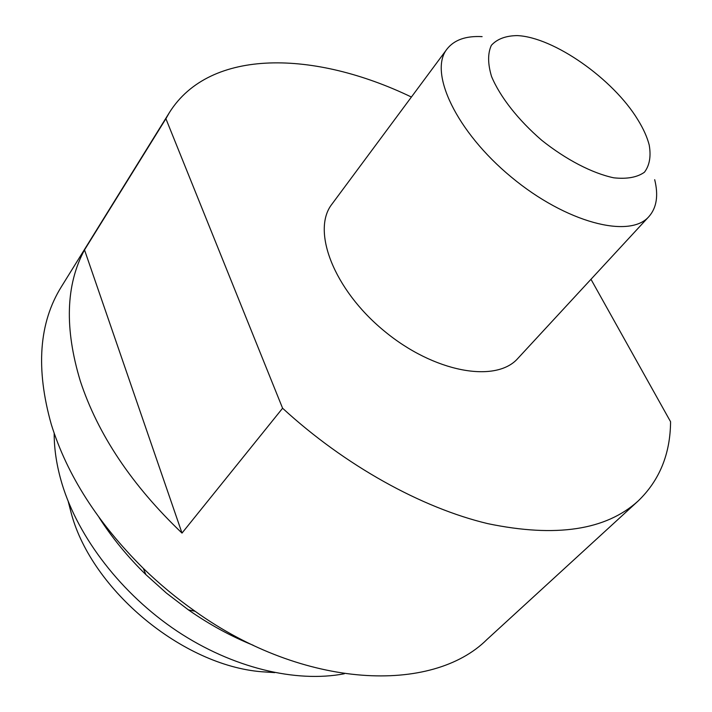 <?xml version="1.0" encoding="UTF-8"?>
<svg xmlns="http://www.w3.org/2000/svg" width="712" height="712" viewBox="0 0 712 712"><rect width="100%" height="100%" fill="white"/><g stroke="black" fill="none" stroke-linecap="round" stroke-linejoin="round"><path stroke-width="1.07" d="M274.752 672.618L261.713 671.754C182.69 665.435 92.329 590.524 71.467 514.046L68.201 501.399M165.905 118.708L84.514 249.903L182.005 533.083L282.593 408.234L165.905 118.708L169.429 112.523C210.174 47.579 314.793 50.534 411.403 97.037M169.429 112.523L61.401 286.714C38.946 322.705 35.582 368.611 51.309 424.45C67.061 475.055 97.722 523.017 143.29 568.345C159.399 584.018 176.656 598.32 195.043 611.243C304.531 689.483 432.317 693.995 486.981 639.483L638.112 501.026C605.957 530.226 555.885 537.774 487.889 523.667C421.611 507.896 344.902 465.479 282.593 408.234M84.514 249.903C65.798 284.675 64.4 328.392 80.305 381.036C97.945 434.534 131.845 485.21 182.005 533.083M590.978 279.291L670.571 421.727C670.321 454.016 659.499 480.449 638.112 501.026M654.693 179.691C658.582 195.462 656.669 207.753 648.952 216.555L517.927 358.341C496.024 383.492 434 372.518 383.91 330.742C333.563 289.259 311.278 230.35 331.925 204.166L446.958 49.11C454.176 39.899 465.897 35.742 482.113 36.641M54.174 433.234C54.13 449.406 56.764 466.316 62.051 483.946C78.373 537.809 121.752 594.182 177.092 631.135C232.521 667.954 295.898 683.031 344.332 673.766M99.066 517.482C112.042 537.747 127.644 556.802 145.889 574.637L166.43 593.096L188.377 609.855C209.284 624.477 230.902 636.279 253.223 645.268M648.952 216.555C629.675 239.081 566.058 222.687 511.287 177.065C456.303 131.711 428.401 72.232 446.958 49.11M637.818 119.723C643.399 128.712 647.19 137.149 649.211 145.025C651.177 156.337 649.584 165.406 644.44 172.224C637.231 177.359 626.996 179.219 613.753 177.813C592.215 173.23 566.138 159.728 541.761 140.309C518.158 119.954 500.055 96.832 491.556 76.522C487.72 63.769 487.649 53.364 491.36 45.328C497.109 39.009 505.716 35.76 517.197 35.6C553.66 37.086 613.183 78.979 637.818 119.723M68.352 501.773L71.467 514.046M261.713 671.754L274.351 672.537M188.377 609.855L195.043 611.243M145.889 574.637L143.29 568.345"/></g></svg>
